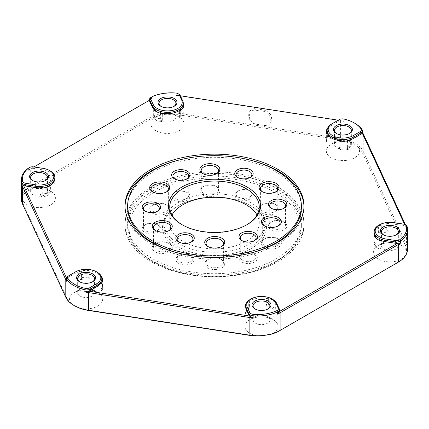 <?xml version="1.0" encoding="UTF-8"?>
<svg xmlns="http://www.w3.org/2000/svg" width="429" height="429" viewBox="0 0 429 429"><rect width="100%" height="100%" fill="white"/><g stroke="black" fill="none" stroke-linecap="round" stroke-linejoin="round"><path stroke-width="0.32" stroke-dasharray="2.15 1.61" d="M266.312 297.946A16.581 9.572 0 0 1 273.23 300.338A16.581 9.572 0 0 1 275.338 301.823L275.338 308.274C275.284 309.507 274.732 309.856 273.675 309.309L273.546 309.234A16.581 9.572 0 0 0 273.23 309.052A16.581 9.572 0 0 0 268.983 307.277L266.774 305.743L266.312 304.392L266.312 297.946A7.899 4.558 180 0 0 266.607 298.123A7.899 4.558 180 0 0 268.629 298.97A15.793 9.116 0 0 0 248.289 302.118L248.289 308.564A15.793 9.116 0 0 0 246.144 311.433L246.144 304.987A15.793 9.116 0 0 0 245.715 307.105M54.944 175.911L54.799 183.36L53.872 183.081A16.581 9.572 0 0 0 50.799 180.63A16.581 9.572 0 0 0 50.477 180.448L48.22 177.15L48.22 170.704A7.899 4.558 180 0 0 49.78 171.981A7.899 4.558 180 0 0 49.936 172.067A15.793 9.116 0 0 0 43.163 169.879L33.821 168.436L33.821 167.144L43.163 168.592A15.793 9.116 180 0 1 50.241 170.951M54.177 174.737A16.581 9.572 0 0 0 50.799 171.916A16.581 9.572 0 0 0 48.22 170.704M250.59 110.355A11.846 9.341 -155.1 0 0 248.702 115.38A11.846 9.341 -155.1 0 0 250.59 120.994A6.58 5.191 -155.1 0 0 255.898 124.233L264.387 125.547A6.58 5.191 -155.1 0 0 269.696 123.949A11.846 9.341 -155.1 0 0 269.696 113.31A6.58 5.191 -155.1 0 0 264.387 110.071L255.898 108.757A6.58 5.191 -155.1 0 0 250.59 110.355L251.163 111.545A5.529 4.36 24.9 0 1 255.625 110.205L264.119 111.519A5.529 4.36 24.9 0 1 268.575 114.237A10.789 8.51 24.9 0 1 268.575 123.933A5.529 4.36 24.9 0 1 264.119 125.273L255.625 123.96A5.529 4.36 24.9 0 1 251.163 121.235A10.789 8.51 24.9 0 1 249.447 116.125A10.789 8.51 24.9 0 1 251.163 111.545M74.533 305.77L70.962 303.244A30.534 17.627 180 0 1 66.806 297.973L23.541 204.751A30.534 17.627 180 0 1 22.576 198.986C22.528 196.375 23.536 194.192 25.611 192.439A16.581 9.572 180 0 1 27.349 191.259A16.581 9.572 180 0 1 50.799 191.259L50.799 191.259A16.581 9.572 180 0 1 50.799 204.799A16.581 9.572 180 0 1 27.349 204.799A16.581 9.572 180 0 1 22.576 198.986M336.615 133.617A8.424 4.864 0 0 0 336.963 133.832L336.223 133.403L336.963 133.832A8.424 4.864 0 0 0 348.879 133.832A8.424 4.864 0 0 0 349.227 133.617M339.334 119.568L338.594 119.997L338.594 121.289L331.756 125.236L331.756 123.943L338.594 119.997A5.266 3.041 180 0 1 344.235 119.316A31.585 18.238 180 0 1 355.035 123.402M383.623 234.899A8.424 4.864 0 0 0 383.971 235.113L383.226 234.684L383.971 235.113A8.424 4.864 0 0 0 395.881 235.113A8.424 4.864 0 0 0 396.235 234.899M378.759 225.225A15.793 9.116 180 0 1 394.015 222.866L403.351 224.313A5.266 3.041 180 0 1 405.716 225.096M255.201 309.041A8.424 4.864 0 0 0 255.55 309.255L254.805 308.826L255.55 309.255A8.424 4.864 0 0 0 267.46 309.255A8.424 4.864 0 0 0 267.814 309.041M250.338 299.372A15.793 9.116 180 0 1 272.672 299.372M79.773 281.901A8.424 4.864 0 0 0 80.121 282.116L79.381 281.687L80.121 282.116A8.424 4.864 0 0 0 92.037 282.116A8.424 4.864 0 0 0 92.385 281.901M75.654 271.804L74.914 272.233A15.793 9.116 180 0 1 97.244 272.233M32.765 180.62A8.424 4.864 0 0 0 33.119 180.834L32.373 180.405L33.119 180.834A8.424 4.864 0 0 0 45.029 180.834A8.424 4.864 0 0 0 45.377 180.62M161.186 106.478A8.424 4.864 0 0 0 161.54 106.692L160.795 106.263L161.54 106.692A8.424 4.864 0 0 0 173.45 106.692A8.424 4.864 0 0 0 173.799 106.478M151.099 97.286A5.266 3.041 180 0 1 151.539 97.061A31.585 18.238 180 0 1 175.949 93.286A5.266 3.041 180 0 1 178.882 94.139M153.662 109.824L153.662 116.275L155.454 119.841A16.581 9.572 0 0 0 155.77 120.023A16.581 9.572 0 0 0 160.017 121.798L162.226 121.337L162.688 120.152L162.688 113.706M374.056 235.741L374.201 243.715L375.128 245.994A16.581 9.572 0 0 0 378.201 248.445A16.581 9.572 0 0 0 378.523 248.627L378.662 248.697C379.906 249.131 380.614 248.697 380.78 247.394L380.78 240.948M275.338 301.823A7.899 4.558 180 0 1 273.123 300.927A7.899 4.558 180 0 1 272.973 300.836L272.973 307.282A15.793 9.116 0 0 0 268.629 305.416A5.266 1.941 106.3 0 0 268.983 307.277M403.083 224.04L403.351 225.6L394.015 224.158A15.793 9.116 0 0 0 386.256 224.094L386.256 230.545A15.793 9.116 0 0 0 381.279 231.783L381.279 225.332A15.793 9.116 0 0 0 374.136 232.963M331.756 125.236A15.793 9.116 0 0 0 327.783 129.086L327.783 135.532A15.793 9.116 0 0 0 327.129 138.127A15.793 9.116 0 0 0 327.155 138.637L327.155 132.695M259.851 335.977A16.581 9.572 180 0 1 249.78 333.22A16.581 9.572 180 0 1 249.78 319.68A16.581 9.572 180 0 1 273.23 319.68L267.46 316.35A8.424 4.864 180 0 1 269.927 319.787A8.424 4.864 180 0 1 264.731 324.281A8.424 4.864 180 0 1 255.55 323.225A8.424 4.864 180 0 1 253.083 319.787A8.424 4.864 180 0 1 255.55 316.35A8.424 4.864 180 0 1 267.46 316.35L273.23 319.68A16.581 9.572 180 0 1 271.187 334.223M395.881 242.203L401.651 245.538A16.581 9.572 180 0 1 406.424 251.351C406.472 253.41 405.464 255.593 403.389 257.899A16.581 9.572 180 0 1 378.201 259.073A16.581 9.572 180 0 1 378.201 245.538A16.581 9.572 180 0 1 401.651 245.538L395.881 242.203A8.424 4.864 180 0 1 398.348 245.645A8.424 4.864 180 0 1 393.152 250.134A8.424 4.864 180 0 1 383.971 249.083A8.424 4.864 180 0 1 381.504 245.645A8.424 4.864 180 0 1 383.971 242.203A8.424 4.864 180 0 1 395.881 242.203M348.879 140.921A8.424 4.864 180 0 1 351.346 144.364A8.424 4.864 180 0 1 346.144 148.852A8.424 4.864 180 0 1 336.963 147.801A8.424 4.864 180 0 1 334.497 144.364A8.424 4.864 180 0 1 336.963 140.921A8.424 4.864 180 0 1 348.879 140.921L354.467 144.149L358.038 147.088A16.581 9.572 180 0 1 352.343 158.902A16.581 9.572 180 0 1 331.193 157.792A16.581 9.572 180 0 1 331.193 144.257A16.581 9.572 180 0 1 349.737 142.299L354.467 144.149M173.45 113.787L179.22 117.117A16.581 9.572 180 0 1 179.22 130.657A16.581 9.572 180 0 1 155.77 130.657A16.581 9.572 180 0 1 155.77 117.117A16.581 9.572 180 0 1 157.813 116.114C161.293 114.645 165.074 114.06 169.149 114.361A16.581 9.572 180 0 1 179.22 117.117L173.45 113.787A8.424 4.864 180 0 1 175.917 117.224A8.424 4.864 180 0 1 170.721 121.718A8.424 4.864 180 0 1 161.54 120.662A8.424 4.864 180 0 1 159.073 117.224A8.424 4.864 180 0 1 161.54 113.787A8.424 4.864 180 0 1 173.45 113.787M45.029 187.929L50.799 191.259L45.029 187.929A8.424 4.864 180 0 1 47.496 191.366A8.424 4.864 180 0 1 42.299 195.86A8.424 4.864 180 0 1 33.119 194.804A8.424 4.864 180 0 1 30.652 191.366A8.424 4.864 180 0 1 33.119 187.929A8.424 4.864 180 0 1 45.029 187.929M70.962 303.244A16.581 9.572 180 0 1 74.351 292.54A16.581 9.572 180 0 1 97.807 292.54L92.037 289.21A8.424 4.864 180 0 1 94.503 292.648A8.424 4.864 180 0 1 89.302 297.141A8.424 4.864 180 0 1 80.121 296.085A8.424 4.864 180 0 1 77.654 292.648A8.424 4.864 180 0 1 80.121 289.21A8.424 4.864 180 0 1 92.037 289.21L97.807 292.54A16.581 9.572 180 0 1 99.721 304.751A16.581 9.572 180 0 1 79.263 308.038M303.979 206.639A89.489 51.668 180 0 1 303.989 207.454A89.489 51.668 180 0 1 248.745 255.185A89.489 51.668 180 0 1 151.222 243.988A89.489 51.668 180 0 1 125.011 207.454A89.489 51.668 180 0 1 125.021 206.639M182.915 159.111A89.489 51.668 180 0 1 246.085 159.111M277.777 187.006A89.489 51.668 0 0 0 180.255 175.804A89.489 51.668 0 0 0 125.011 223.541A89.489 51.668 0 0 0 151.222 260.076A89.489 51.668 0 0 0 248.745 271.273A89.489 51.668 0 0 0 303.989 223.541A89.489 51.668 0 0 0 277.777 187.006M277.777 188.631A89.489 51.668 0 0 0 180.255 177.434A89.489 51.668 0 0 0 125.011 225.166A89.489 51.668 0 0 0 151.222 261.701A89.489 51.668 0 0 0 248.745 272.903A89.489 51.668 0 0 0 303.989 225.166A89.489 51.668 0 0 0 277.777 188.631M264.8 226.045A8.687 5.014 0 0 0 265.235 226.314A8.687 5.014 0 0 0 277.52 226.314A8.687 5.014 0 0 0 277.949 226.045M262.371 240.674A10.001 5.775 0 0 0 267.026 248.386A10.001 5.775 0 0 0 280.384 245.699A10.001 5.775 0 0 0 278.448 239.103A10.001 5.775 0 0 0 264.307 239.103A10.001 5.775 0 0 0 262.371 240.674M279.199 244.294A8.687 5.014 180 0 1 269.439 247.002A8.687 5.014 180 0 1 262.693 242.112A8.687 5.014 180 0 1 263.556 239.929A8.687 5.014 180 0 1 265.235 238.567A8.687 5.014 180 0 1 277.52 238.567A8.687 5.014 180 0 1 280.062 242.112A8.687 5.014 180 0 1 279.199 244.294M242.154 240.712A7.899 4.558 0 0 0 242.583 240.985A7.899 4.558 0 0 0 253.754 240.985A7.899 4.558 0 0 0 254.183 240.712M239.875 255.861A9.213 5.32 0 0 0 244.16 262.966A9.213 5.32 0 0 0 256.462 260.489A9.213 5.32 0 0 0 254.681 254.413A9.213 5.32 0 0 0 241.656 254.413A9.213 5.32 0 0 0 239.875 255.861M255.276 259.084A7.899 4.558 180 0 1 246.407 261.545A7.899 4.558 180 0 1 240.272 257.1A7.899 4.558 180 0 1 241.06 255.116A7.899 4.558 180 0 1 242.583 253.877A7.899 4.558 180 0 1 253.754 253.877A7.899 4.558 180 0 1 256.065 257.1A7.899 4.558 180 0 1 255.276 259.084M271.611 208.451A7.899 4.558 0 0 0 272.04 208.719A7.899 4.558 0 0 0 283.21 208.719A7.899 4.558 0 0 0 283.639 208.451M269.332 223.6A9.213 5.32 0 0 0 273.616 230.7A9.213 5.32 0 0 0 285.918 228.228A9.213 5.32 0 0 0 284.137 222.152A9.213 5.32 0 0 0 271.112 222.152A9.213 5.32 0 0 0 269.332 223.6M284.733 226.823A7.899 4.558 180 0 1 275.863 229.279A7.899 4.558 180 0 1 269.728 224.839A7.899 4.558 180 0 1 270.511 222.855A7.899 4.558 180 0 1 272.04 221.616A7.899 4.558 180 0 1 283.21 221.616A7.899 4.558 180 0 1 285.521 224.839A7.899 4.558 180 0 1 284.733 226.823M262.516 191.827A8.687 5.014 0 0 0 262.95 192.095A8.687 5.014 0 0 0 275.236 192.095A8.687 5.014 0 0 0 275.665 191.827M260.087 206.456A10.001 5.775 0 0 0 264.741 214.168A10.001 5.775 0 0 0 278.099 211.481A10.001 5.775 0 0 0 276.163 204.885A10.001 5.775 0 0 0 262.022 204.885A10.001 5.775 0 0 0 260.087 206.456M276.914 210.076A8.687 5.014 180 0 1 267.154 212.779A8.687 5.014 180 0 1 260.408 207.893A8.687 5.014 180 0 1 261.272 205.711A8.687 5.014 180 0 1 262.95 204.349A8.687 5.014 180 0 1 275.236 204.349A8.687 5.014 180 0 1 277.777 207.893A8.687 5.014 180 0 1 276.914 210.076M237.939 177.59A7.899 4.558 0 0 0 238.368 177.858A7.899 4.558 0 0 0 249.539 177.858A7.899 4.558 0 0 0 249.968 177.59M235.66 192.739A9.213 5.32 0 0 0 239.945 199.844A9.213 5.32 0 0 0 252.247 197.367A9.213 5.32 0 0 0 250.466 191.291A9.213 5.32 0 0 0 237.441 191.291A9.213 5.32 0 0 0 235.66 192.739M251.062 195.962A7.899 4.558 180 0 1 242.192 198.423A7.899 4.558 180 0 1 236.057 193.978A7.899 4.558 180 0 1 236.846 191.994A7.899 4.558 180 0 1 238.368 190.755A7.899 4.558 180 0 1 249.539 190.755A7.899 4.558 180 0 1 251.85 193.978A7.899 4.558 180 0 1 251.062 195.962M203.292 173.804A8.687 5.014 0 0 0 203.721 174.072A8.687 5.014 0 0 0 216.007 174.072A8.687 5.014 0 0 0 216.441 173.804M200.858 188.433A10.001 5.775 0 0 0 205.512 196.144A10.001 5.775 0 0 0 218.87 193.458A10.001 5.775 0 0 0 216.94 186.862A10.001 5.775 0 0 0 202.794 186.862A10.001 5.775 0 0 0 200.858 188.433M217.685 192.053A8.687 5.014 180 0 1 207.926 194.755A8.687 5.014 180 0 1 201.18 189.87A8.687 5.014 180 0 1 202.043 187.688A8.687 5.014 180 0 1 203.721 186.325A8.687 5.014 180 0 1 216.007 186.325A8.687 5.014 180 0 1 218.549 189.87A8.687 5.014 180 0 1 217.685 192.053M174.817 178.995A7.899 4.558 0 0 0 175.246 179.263A7.899 4.558 0 0 0 186.417 179.263A7.899 4.558 0 0 0 186.846 178.995M172.538 194.144A9.213 5.32 0 0 0 176.823 201.244A9.213 5.32 0 0 0 189.125 198.772A9.213 5.32 0 0 0 187.344 192.696A9.213 5.32 0 0 0 174.319 192.696A9.213 5.32 0 0 0 172.538 194.144M187.94 197.367A7.899 4.558 180 0 1 179.07 199.828A7.899 4.558 180 0 1 172.935 195.383A7.899 4.558 180 0 1 173.724 193.399A7.899 4.558 180 0 1 175.246 192.16A7.899 4.558 180 0 1 186.417 192.16A7.899 4.558 180 0 1 188.728 195.383A7.899 4.558 180 0 1 187.94 197.367M153.105 192.058A8.687 5.014 0 0 0 153.539 192.326A8.687 5.014 0 0 0 165.819 192.326A8.687 5.014 0 0 0 166.254 192.058M150.676 206.681A10.001 5.775 0 0 0 155.325 214.393A10.001 5.775 0 0 0 168.683 211.706A10.001 5.775 0 0 0 166.752 205.11A10.001 5.775 0 0 0 152.606 205.11A10.001 5.775 0 0 0 150.676 206.681M167.498 210.301A8.687 5.014 180 0 1 157.738 213.009A8.687 5.014 180 0 1 150.992 208.119A8.687 5.014 180 0 1 151.861 205.941A8.687 5.014 180 0 1 153.539 204.574A8.687 5.014 180 0 1 165.819 204.574A8.687 5.014 180 0 1 168.366 208.119A8.687 5.014 180 0 1 167.498 210.301M145.361 211.261A7.899 4.558 0 0 0 145.79 211.529A7.899 4.558 0 0 0 156.96 211.529A7.899 4.558 0 0 0 157.389 211.261M143.082 226.405A9.213 5.32 0 0 0 147.367 233.51A9.213 5.32 0 0 0 159.668 231.038A9.213 5.32 0 0 0 157.888 224.962A9.213 5.32 0 0 0 144.863 224.962A9.213 5.32 0 0 0 143.082 226.405M158.489 229.633A7.899 4.558 180 0 1 149.614 232.089A7.899 4.558 180 0 1 143.479 227.649A7.899 4.558 180 0 1 144.267 225.665A7.899 4.558 180 0 1 145.79 224.426A7.899 4.558 180 0 1 156.96 224.426A7.899 4.558 180 0 1 159.272 227.649A7.899 4.558 180 0 1 158.489 229.633M155.684 230.679A8.687 5.014 0 0 0 156.113 230.952A8.687 5.014 0 0 0 168.399 230.952A8.687 5.014 0 0 0 168.833 230.679M153.25 245.308A10.001 5.775 0 0 0 157.904 253.019A10.001 5.775 0 0 0 171.262 250.332A10.001 5.775 0 0 0 169.332 243.736A10.001 5.775 0 0 0 155.185 243.736A10.001 5.775 0 0 0 153.25 245.308M170.077 248.927A8.687 5.014 180 0 1 160.317 251.635A8.687 5.014 180 0 1 153.571 246.745A8.687 5.014 180 0 1 154.435 244.562A8.687 5.014 180 0 1 156.113 243.2A8.687 5.014 180 0 1 168.399 243.2A8.687 5.014 180 0 1 170.946 246.745A8.687 5.014 180 0 1 170.077 248.927M179.032 242.117A7.899 4.558 0 0 0 179.461 242.385A7.899 4.558 0 0 0 190.632 242.385A7.899 4.558 0 0 0 191.061 242.117M176.753 257.266A9.213 5.32 0 0 0 181.038 264.371A9.213 5.32 0 0 0 193.34 261.894A9.213 5.32 0 0 0 191.559 255.818A9.213 5.32 0 0 0 178.534 255.818A9.213 5.32 0 0 0 176.753 257.266M192.154 260.489A7.899 4.558 180 0 1 183.285 262.95A7.899 4.558 180 0 1 177.15 258.505A7.899 4.558 180 0 1 177.938 256.521A7.899 4.558 180 0 1 179.461 255.282A7.899 4.558 180 0 1 190.632 255.282A7.899 4.558 180 0 1 192.943 258.505A7.899 4.558 180 0 1 192.154 260.489M208.156 246.648A8.687 5.014 0 0 0 208.585 246.916A8.687 5.014 0 0 0 220.871 246.916A8.687 5.014 0 0 0 221.305 246.648M205.722 261.277A10.001 5.775 0 0 0 210.376 268.988A10.001 5.775 0 0 0 223.734 266.302A10.001 5.775 0 0 0 221.804 259.706A10.001 5.775 0 0 0 207.657 259.706A10.001 5.775 0 0 0 205.722 261.277M222.549 264.897A8.687 5.014 180 0 1 212.789 267.599A8.687 5.014 180 0 1 206.043 262.714A8.687 5.014 180 0 1 206.907 260.532A8.687 5.014 180 0 1 208.585 259.17A8.687 5.014 180 0 1 220.871 259.17A8.687 5.014 180 0 1 223.412 262.714A8.687 5.014 180 0 1 222.549 264.897M137.478 205.829A85.543 49.389 180 0 1 251.721 182.851A85.543 49.389 180 0 1 291.522 248.804A85.543 49.389 180 0 1 274.989 262.237A85.543 49.389 180 0 1 154.011 262.237A85.543 49.389 180 0 1 137.478 205.829M292.707 248.064A86.862 50.15 0 0 0 301.362 226.244A86.862 50.15 0 0 0 233.885 177.359A86.862 50.15 0 0 0 136.293 204.424A86.862 50.15 0 0 0 127.638 226.244A86.862 50.15 0 0 0 153.078 261.701A86.862 50.15 0 0 0 275.922 261.701A86.862 50.15 0 0 0 292.707 248.064M203.223 198.021A51.984 30.014 0 0 0 177.74 206.097A51.984 30.014 0 0 0 167.696 214.259A51.984 30.014 0 0 0 191.881 254.338A51.984 30.014 0 0 0 261.304 240.374A51.984 30.014 0 0 0 251.26 206.097A51.984 30.014 0 0 0 225.777 198.021M260.119 238.969A50.67 29.252 180 0 1 203.19 254.756A50.67 29.252 180 0 1 163.83 226.244A50.67 29.252 180 0 1 168.881 213.513A50.67 29.252 180 0 1 178.673 205.555A50.67 29.252 180 0 1 250.327 205.555A50.67 29.252 180 0 1 265.17 226.244A50.67 29.252 180 0 1 260.119 238.969M182.4 224.898A44.745 25.831 0 0 0 182.861 225.166A44.745 25.831 0 0 0 246.139 225.166A44.745 25.831 0 0 0 246.6 224.898M260.119 235.746A50.67 29.252 180 0 1 203.19 251.533A50.67 29.252 180 0 1 163.83 223.021A50.67 29.252 180 0 1 168.881 210.29A50.67 29.252 180 0 1 225.81 194.503A50.67 29.252 180 0 1 265.17 223.021A50.67 29.252 180 0 1 260.119 235.746M292.707 245.361A86.862 50.15 0 0 0 301.362 223.541A86.862 50.15 0 0 0 233.885 174.657A86.862 50.15 0 0 0 136.293 201.721A86.862 50.15 0 0 0 127.638 223.541A86.862 50.15 0 0 0 195.115 272.42A86.862 50.15 0 0 0 292.707 245.361M127.638 207.454A86.862 50.15 180 0 1 136.293 185.634A86.862 50.15 180 0 1 233.885 158.569A86.862 50.15 180 0 1 301.362 207.454M171.986 214.961A44.745 25.831 0 0 0 169.755 223.021A44.745 25.831 0 0 0 204.515 248.198A44.745 25.831 0 0 0 254.788 234.261A44.745 25.831 0 0 0 259.245 223.021A44.745 25.831 0 0 0 257.014 214.961M246.085 254.166A86.862 50.15 180 0 1 182.915 254.166M25.611 192.439A30.534 17.627 180 0 1 31.446 187.725L149.646 119.482A30.534 17.627 180 0 1 157.813 116.114M169.149 114.361A30.534 17.627 180 0 1 179.14 114.918L340.605 139.897A30.534 17.627 180 0 1 349.737 142.299M358.038 147.088A30.534 17.627 180 0 1 362.194 152.365L405.459 245.581A30.534 17.627 180 0 1 406.424 251.351M403.389 257.899A30.534 17.627 180 0 1 397.576 262.596M397.554 262.612L279.354 330.856M246.144 304.987A7.899 4.558 180 0 1 245.715 305.738M248.289 302.118A7.899 4.558 180 0 0 249.41 300.557A16.581 9.572 0 0 0 246.402 303.158M279.263 308.848L279.263 310.14L276.759 304.746A15.793 9.116 0 0 0 272.973 300.836M279.263 310.14A5.266 3.041 180 0 1 279.44 310.928M381.279 225.332A7.899 4.558 180 0 1 378.587 225.981A16.581 9.572 0 0 1 388.921 223.407A7.899 4.558 180 0 1 386.256 224.094M403.351 225.6A5.266 3.041 180 0 1 405.464 226.255A30.534 17.627 0 0 0 405.459 226.244L404.649 224.501M328.083 127.408L328.083 133.853A7.899 4.558 180 0 1 328.11 134.234L328.11 127.783A7.899 4.558 180 0 0 328.083 127.408A16.581 9.572 0 0 0 327.815 127.735M328.11 127.783A7.899 4.558 180 0 1 327.783 129.086M338.594 121.289A5.266 3.041 180 0 1 340.621 120.56A30.534 17.627 0 0 0 340.605 120.554L338.256 120.195M180.368 95.769L179.14 95.576A30.534 17.627 0 0 0 179.118 95.576A5.266 3.041 180 0 1 180.244 96.793L180.244 95.501M183.285 104.542A15.793 9.116 0 0 0 182.749 102.182L180.244 96.793M149.56 100.724A5.266 3.041 180 0 1 149.657 100.134A30.534 17.627 0 0 0 149.646 100.139L149.56 100.193M33.95 166.935L31.446 168.382A30.534 17.627 0 0 0 31.435 168.388A5.266 3.041 180 0 1 33.821 168.436M54.596 175.724A7.899 4.558 180 0 1 53.169 174.576L53.169 181.022A15.793 9.116 0 0 0 49.936 178.512A5.266 2.955 118.7 0 0 50.477 180.448M54.864 178.689A15.793 9.116 0 0 0 53.169 174.576M66.549 278.078L66.806 278.63A30.534 17.627 0 0 0 66.811 278.641A5.266 3.041 180 0 1 68.077 277.466L68.077 276.179L74.914 272.233L74.914 273.52L68.077 277.466M81.58 271.23A7.899 4.558 180 0 1 78.673 271.401A16.581 9.572 0 0 1 89.854 270.645A7.899 4.558 180 0 1 86.958 270.865L86.958 277.311A15.793 9.116 0 0 0 81.58 277.676L81.58 271.23A15.793 9.116 0 0 0 74.914 273.52M101.217 283.875L101.217 289.012A15.793 9.116 0 0 0 101.871 286.416A15.793 9.116 0 0 0 101.845 285.907L101.845 279.461A15.793 9.116 0 0 0 86.958 270.865M101.845 279.461A7.899 4.558 180 0 1 101.834 279.209A7.899 4.558 180 0 1 101.871 278.77M31.435 168.388L28.341 170.334A31.585 18.238 180 0 1 30.7 168.811L148.901 100.568A31.585 18.238 180 0 1 151.539 99.206L149.657 100.134M407.55 249.287A31.585 18.238 0 0 0 406.472 244.568L363.207 151.346A31.585 18.238 0 0 0 340.873 138.449L179.408 113.471A31.585 18.238 0 0 0 148.901 118.195L30.7 186.433A31.585 18.238 0 0 0 21.45 199.329M179.118 95.576L175.949 95.431A31.585 18.238 180 0 1 179.408 95.849L340.873 120.828A31.585 18.238 180 0 1 344.235 121.466L340.621 120.56M405.662 225.198L406.472 226.946A31.585 18.238 180 0 1 407.196 228.941L405.464 226.255L406.472 226.946L406.472 244.568L405.459 245.581M362.189 133.011L362.103 131.783A31.585 18.238 180 0 1 362.467 132.347M31.446 168.382L30.7 168.811L31.446 168.382L30.7 168.811L30.7 186.433L31.446 187.725M179.59 111.09L179.59 117.541C179.762 118.876 180.357 119.198 181.37 118.495A16.581 9.572 0 0 0 183.623 115.481L184.046 105.126M40.079 188.245L40.079 194.691C40.278 196.112 41.227 196.788 42.927 196.713A16.581 9.572 0 0 0 48.15 195.409L50.413 192.117L50.413 185.671M89.854 270.645L89.854 277.091C89.672 278.437 88.723 279.113 87.001 279.123A16.581 9.572 0 0 0 81.354 279.504C79.719 279.724 78.829 279.172 78.673 277.847L78.673 271.401M100.917 284.245L100.89 290.315A7.899 4.558 180 0 1 101.217 289.012A5.266 4.118 -152.8 0 0 101.973 291.409A16.581 9.572 0 0 0 102.66 288.679A16.581 9.572 0 0 0 102.633 288.149L102.225 282.148M249.41 300.557L249.41 307.008L247.63 310.58A16.581 9.572 0 0 0 246.6 311.626A16.581 9.572 0 0 0 245.377 313.594C245.056 314.468 244.916 314.259 244.954 312.972L244.954 306.526M388.921 223.407L388.921 229.853C388.722 231.231 387.773 232.068 386.073 232.362A16.581 9.572 0 0 0 380.85 233.666C379.445 234.143 378.689 233.73 378.587 232.427L378.587 225.981M339.146 141.007L339.146 147.453C339.328 148.906 340.277 149.742 341.999 149.952A16.581 9.572 0 0 0 347.646 149.571C349.281 149.131 350.171 148.177 350.327 146.697L350.327 140.251M328.083 133.853L327.027 137.666A16.581 9.572 0 0 0 326.34 140.396A16.581 9.572 0 0 0 326.367 140.927C326.544 141.811 326.678 141.608 326.775 140.31L326.775 133.859M245.377 313.594L245.887 312.741A5.266 4.183 22.5 0 1 245.377 313.594M100.89 283.864L100.89 290.315A7.899 4.558 180 0 0 100.917 290.69C101.051 292.004 101.405 292.24 101.973 291.409M327.166 132.443L327.166 138.889A7.899 4.558 180 0 0 327.155 138.637A5.266 4.29 174.5 0 1 326.367 140.927L326.646 141.366L327.166 138.889A7.899 4.558 180 0 1 326.775 140.31M66.533 278.904L66.806 278.63L66.533 280.228M28.738 167.932A5.266 3.041 180 0 1 33.821 167.144L33.548 166.876M149.646 100.139L148.901 100.568L148.901 118.195L149.646 119.482M65.793 297.27L66.806 297.973M343.854 119.026L344.235 119.316L344.235 121.466M43.163 169.879L42.889 168.318M175.949 95.431L175.788 93.023M156.027 111.46L156.027 117.262A15.793 9.116 0 0 0 156.328 117.439A15.793 9.116 0 0 0 160.371 119.128A5.266 1.941 -73.7 0 1 160.017 121.798M160.371 113.192L160.371 119.128A7.899 4.558 180 0 1 162.393 119.975A7.899 4.558 180 0 1 162.688 120.152M153.662 116.275A7.899 4.558 180 0 1 155.877 117.171A7.899 4.558 180 0 1 156.027 117.262A5.266 3.121 -58.6 0 1 155.454 119.841M49.936 172.067L49.936 178.512A7.899 4.558 180 0 1 49.78 178.426A7.899 4.558 180 0 1 48.22 177.15M54.944 182.363A7.899 4.558 180 0 1 54.633 182.191A7.899 4.558 180 0 1 53.169 181.022A5.266 3.834 -41.2 0 0 53.872 183.081M268.629 298.97L268.629 305.416A7.899 4.558 180 0 1 266.607 304.574A7.899 4.558 180 0 1 266.312 304.392M275.338 308.274A7.899 4.558 180 0 1 273.123 307.373A7.899 4.558 180 0 1 272.973 307.282A5.266 3.121 -58.6 0 0 273.546 309.234M375.831 238.009L375.831 243.522A15.793 9.116 0 0 0 378.759 245.86A15.793 9.116 0 0 0 379.064 246.031A5.266 2.955 -61.3 0 1 378.523 248.627M379.064 240.197L379.064 246.031A7.899 4.558 180 0 1 379.22 246.117A7.899 4.558 180 0 1 380.78 247.394M374.056 242.187A7.899 4.558 180 0 1 374.367 242.358A7.899 4.558 180 0 1 375.831 243.522A5.266 3.834 138.8 0 1 375.128 245.994M394.015 224.158L393.742 222.597M179.14 114.918L179.14 95.576M340.605 120.554L340.605 139.897M362.194 152.365L363.207 151.346L363.207 133.725M362.103 129.633L362.103 131.783M151.539 99.206L151.539 97.061L152.198 96.675M28.341 168.184L28.341 170.334M407.196 228.941L407.196 226.796M276.759 304.746L276.759 303.459M42.744 188.025L42.744 194.005A15.793 9.116 0 0 0 47.721 192.766L47.721 186.856M180.711 110.328L180.711 115.98A15.793 9.116 0 0 0 182.856 113.111L182.856 108.151M182.749 102.182L182.749 100.895M342.042 141.243L342.042 147.233A15.793 9.116 0 0 0 347.42 146.868L347.42 140.894M183.623 115.481A5.266 4.183 -157.5 0 1 182.856 113.111A7.899 4.558 180 0 1 184.046 111.572M179.59 117.541A7.899 4.558 180 0 1 180.711 115.98A5.266 3.598 48.6 0 0 181.37 118.495M40.079 194.691A7.899 4.558 180 0 1 42.744 194.005A5.266 0.997 -97.9 0 0 42.927 196.713M48.15 195.409A5.266 2.354 -110.7 0 1 47.721 192.766A7.899 4.558 180 0 1 50.413 192.117M81.354 279.504A5.266 1.223 80.3 0 0 81.58 277.676A7.899 4.558 180 0 1 78.673 277.847M89.854 277.091A7.899 4.558 180 0 1 86.958 277.311L87.001 279.123M101.871 282.888L101.861 286.245A5.266 4.29 174.5 0 1 101.845 285.907A7.899 4.558 180 0 1 101.834 285.655A7.899 4.558 180 0 1 102.225 284.239M246.6 311.626L245.887 312.741A5.266 4.183 22.5 0 0 246.144 311.433A7.899 4.558 180 0 1 244.954 312.972M249.41 307.008A7.899 4.558 180 0 1 248.289 308.564A5.266 3.598 -131.4 0 1 247.63 310.58M388.921 229.853A7.899 4.558 180 0 1 386.256 230.545A5.266 0.997 -97.9 0 1 386.073 232.362M380.85 233.666A5.266 2.354 69.3 0 0 381.279 231.783A7.899 4.558 180 0 1 378.587 232.427M347.646 149.571A5.266 1.223 -99.7 0 1 347.42 146.868A7.899 4.558 180 0 1 350.327 146.697M339.146 147.453A7.899 4.558 180 0 1 342.042 147.233L341.999 149.952M328.11 134.234A7.899 4.558 180 0 1 327.783 135.532A5.266 4.118 -152.8 0 1 327.418 137.076L328.11 134.234M101.834 279.209L101.861 286.245A5.266 4.29 174.5 0 0 102.633 288.149M327.027 137.666A5.266 4.118 -152.8 0 0 327.418 137.076L327.129 138.127L327.129 132.883M22.528 204.048L23.541 204.751M250.59 120.994L251.163 121.235M255.898 124.233L255.625 123.96M255.625 110.205L255.898 108.757M264.387 125.547L264.119 125.273M264.119 111.519L264.387 110.071M269.696 123.949L268.575 123.933M268.575 114.237L269.696 113.31M255.55 316.35L249.78 319.68M253.083 305.818L253.083 319.787M383.971 242.203L378.201 245.538M381.504 231.676L381.504 245.645M336.963 140.921L331.193 144.257M334.497 130.395L334.497 144.364M161.54 113.787L155.77 117.117M159.073 103.255L159.073 117.224M33.119 187.929L27.349 191.259M30.652 177.397L30.652 191.366M80.121 289.21L74.351 292.54M77.654 278.678L77.654 292.648M125.011 207.454L125.011 205.823M125.011 225.166L125.011 223.541M277.52 226.314L278.448 225.777M265.235 226.314L264.307 225.777M253.754 240.985L254.681 240.444M242.583 240.985L241.656 240.444M283.21 208.719L284.137 208.183M272.04 208.719L271.112 208.183M275.236 192.095L276.163 191.559M262.95 192.095L262.022 191.559M249.539 177.858L250.466 177.322M238.368 177.858L237.441 177.322M216.007 174.072L216.94 173.536M203.721 174.072L202.794 173.536M186.417 179.263L187.344 178.727M175.246 179.263L174.319 178.727M165.819 192.326L166.752 191.79M153.539 192.326L152.606 191.79M156.96 211.529L157.888 210.993M145.79 211.529L144.863 210.993M168.399 230.952L169.332 230.411M156.113 230.952L155.185 230.411M190.632 242.385L191.559 241.849M179.461 242.385L178.534 241.849M220.871 246.916L221.804 246.38M208.585 246.916L207.657 246.38M246.139 225.166L247.072 224.63M182.861 225.166L181.928 224.63M163.83 223.021L163.83 226.244M236.057 174.635L236.057 193.978M172.935 176.04L172.935 195.383M143.479 208.306L143.479 227.649M177.15 239.162L177.15 258.505M240.272 237.757L240.272 257.1M153.571 227.402L153.571 246.745M206.043 243.372L206.043 262.714M201.18 170.528L201.18 189.87M150.992 188.781L150.992 208.119M262.693 222.769L262.693 242.112M260.408 188.551L260.408 207.893M269.728 205.496L269.728 224.839M301.362 226.244L301.362 223.541M169.755 223.021L169.755 206.901M259.245 223.021L259.245 206.901M127.638 226.244L127.638 223.541M285.521 205.496L285.521 224.839M277.777 188.551L277.777 207.893M280.062 222.769L280.062 242.112M168.366 188.781L168.366 208.119M218.549 170.528L218.549 189.87M223.412 243.372L223.412 262.714M170.946 227.402L170.946 246.745M256.065 237.757L256.065 257.1M192.943 239.162L192.943 258.505M159.272 208.306L159.272 227.649M188.728 176.04L188.728 195.383M251.85 174.635L251.85 193.978M265.17 223.021L265.17 226.244M178.673 205.555L177.74 206.097M250.327 205.555L251.26 206.097M274.989 262.237L275.922 261.701M154.011 262.237L153.078 261.701M208.585 259.17L207.657 259.706M220.871 259.17L221.804 259.706M179.461 255.282L178.534 255.818M190.632 255.282L191.559 255.818M156.113 243.2L155.185 243.736M168.399 243.2L169.332 243.736M145.79 224.426L144.863 224.962M156.96 224.426L157.888 224.962M153.539 204.574L152.606 205.11M165.819 204.574L166.752 205.11M175.246 192.16L174.319 192.696M186.417 192.16L187.344 192.696M203.721 186.325L202.794 186.862M216.007 186.325L216.94 186.862M238.368 190.755L237.441 191.291M249.539 190.755L250.466 191.291M262.95 204.349L262.022 204.885M275.236 204.349L276.163 204.885M272.04 221.616L271.112 222.152M283.21 221.616L284.137 222.152M242.583 253.877L241.656 254.413M253.754 253.877L254.681 254.413M265.235 238.567L264.307 239.103M277.52 238.567L278.448 239.103M303.989 225.166L303.989 223.541M303.989 207.454L303.989 205.823M94.503 278.678L94.503 292.648M47.496 177.397L47.496 191.366M175.917 103.255L175.917 117.224M351.346 130.395L351.346 144.364M398.348 231.676L398.348 245.645M269.927 305.818L269.927 319.787M173.45 106.692L174.195 106.263M45.029 180.834L45.774 180.405M92.037 282.116L92.777 281.687M267.46 309.255L268.205 308.826M395.881 235.113L396.627 234.684M348.879 133.832L349.619 133.403M326.34 131.682L326.34 140.396M102.66 279.971L102.66 288.679"/><path stroke-width="0.64" d="M54.596 175.724A7.899 4.558 180 0 0 54.633 175.74A7.899 4.558 180 0 0 54.944 175.911A16.581 9.572 0 0 0 54.177 174.737M272.672 299.372L271.927 298.943A14.742 8.51 0 0 0 271.927 298.938A14.742 8.51 0 0 0 251.083 298.943A14.742 8.51 0 0 0 247.27 307.159L249.769 312.553A4.21 2.429 0 0 0 253.212 314.328A30.534 17.627 0 0 0 276.802 310.676A4.21 2.429 0 0 0 278.244 308.145L275.745 302.756A14.742 8.51 0 0 0 271.927 298.943L272.672 299.372A15.793 9.116 180 0 1 276.759 303.459L279.263 308.848A5.266 3.041 180 0 1 279.44 309.636L279.44 310.928A5.266 3.041 180 0 1 279.343 311.518A30.534 17.627 0 0 0 279.354 311.513L397.554 243.27A30.534 17.627 0 0 0 397.565 243.259L400.659 243.034A31.585 18.238 180 0 1 398.3 244.557L280.099 312.8L280.099 330.421L279.354 330.856A30.534 17.627 180 0 1 271.187 334.223L259.851 335.977A30.534 17.627 180 0 1 249.86 335.414L88.395 310.435A30.534 17.627 180 0 1 79.263 308.038L73.965 305.443A31.585 18.238 0 0 0 88.127 310.167L249.592 335.146A31.585 18.238 0 0 0 280.099 330.421L398.3 262.183A31.585 18.238 0 0 0 398.3 262.178A31.585 18.238 0 0 0 407.55 249.287L407.55 229.515A31.585 18.238 180 0 1 400.659 240.883A5.266 3.041 180 0 1 395.179 241.924L385.837 240.481A15.793 9.116 180 0 1 378.759 238.122A15.793 9.116 180 0 1 374.136 231.676A15.793 9.116 180 0 1 378.759 225.225L379.504 224.796A14.742 8.51 0 0 0 386.111 239.033L395.452 240.481A4.21 2.429 0 0 0 399.833 239.645A30.534 17.627 0 0 0 406.156 226.024A4.21 2.429 0 0 0 404.971 224.667A4.21 2.429 0 0 0 403.083 224.04L393.742 222.597A14.742 8.51 0 0 0 379.504 224.796M50.241 170.951L49.496 170.522A14.742 8.51 0 0 0 42.889 168.318L33.548 166.876A4.21 2.429 0 0 0 29.483 167.503A4.21 2.429 0 0 0 29.167 167.707A30.534 17.627 0 0 0 22.844 181.328A4.21 2.429 0 0 0 25.917 183.312L35.258 184.76A14.742 8.51 0 0 0 51.839 180.791A14.742 8.51 0 0 0 49.496 170.522L50.241 170.951A15.793 9.116 180 0 1 54.864 177.397A15.793 9.116 180 0 1 34.985 186.207L25.649 184.76A5.266 3.041 180 0 1 23.284 183.971A5.266 3.041 180 0 1 21.804 182.277A31.585 18.238 180 0 1 21.45 179.558L21.45 199.329A31.585 18.238 0 0 0 22.528 204.048L65.793 297.27A31.585 18.238 0 0 0 73.965 305.443M336.223 133.403L336.223 133.403A9.476 5.47 180 0 1 336.223 125.665A9.476 5.47 180 0 1 349.619 125.665A9.476 5.47 180 0 1 349.619 133.403A9.476 5.47 180 0 1 336.223 133.403M349.227 133.617A8.424 4.864 0 0 0 351.346 130.395A8.424 4.864 0 0 0 348.879 126.952A8.424 4.864 0 0 0 339.698 125.901A8.424 4.864 0 0 0 334.497 130.395A8.424 4.864 0 0 0 336.615 133.617M355.035 123.402L354.29 122.967A30.534 17.627 0 0 0 343.854 119.026A4.21 2.429 0 0 0 339.334 119.568L332.496 123.514A14.742 8.51 0 0 0 332.496 135.553A14.742 8.51 0 0 0 353.346 135.553L360.183 131.601A4.21 2.429 0 0 0 361.121 128.995A30.534 17.627 0 0 0 354.29 122.967L355.035 123.402A31.585 18.238 180 0 1 362.103 129.633A5.266 3.041 180 0 1 362.467 130.743A5.266 3.041 180 0 1 360.923 132.893L354.086 136.84A15.793 9.116 180 0 1 331.756 136.84A15.793 9.116 180 0 1 327.129 130.395A15.793 9.116 180 0 1 331.756 123.943L332.496 123.514M383.226 234.684L383.226 234.684A9.476 5.47 180 0 1 383.226 226.946A9.476 5.47 180 0 1 396.627 226.946A9.476 5.47 180 0 1 396.627 234.684A9.476 5.47 180 0 1 383.226 234.684M396.235 234.899A8.424 4.864 0 0 0 398.348 231.676A8.424 4.864 0 0 0 395.881 228.233A8.424 4.864 0 0 0 386.701 227.182A8.424 4.864 0 0 0 381.504 231.676A8.424 4.864 0 0 0 383.623 234.899M405.716 225.096L404.971 224.667L405.716 225.096A5.266 3.041 180 0 1 407.196 226.796A31.585 18.238 180 0 1 407.55 229.515M254.805 308.826L254.805 308.826A9.476 5.47 180 0 1 254.805 301.088A9.476 5.47 180 0 1 268.205 301.088A9.476 5.47 180 0 1 268.205 308.826A9.476 5.47 180 0 1 254.805 308.826M267.814 309.041A8.424 4.864 0 0 0 269.927 305.818A8.424 4.864 0 0 0 267.46 302.381A8.424 4.864 0 0 0 258.279 301.324A8.424 4.864 0 0 0 253.083 305.818A8.424 4.864 0 0 0 255.201 309.041M279.44 309.636A5.266 3.041 180 0 1 277.461 312.012A31.585 18.238 180 0 1 253.051 315.787A5.266 3.041 180 0 1 250.118 314.934A5.266 3.041 180 0 1 248.756 313.572L246.251 308.178A15.793 9.116 180 0 1 245.715 305.818A15.793 9.116 180 0 1 250.338 299.372L251.083 298.943M79.381 281.687L79.381 281.687A9.476 5.47 180 0 1 79.381 273.949A9.476 5.47 180 0 1 92.777 273.949A9.476 5.47 180 0 1 92.777 281.687A9.476 5.47 180 0 1 79.381 281.687M92.385 281.901A8.424 4.864 0 0 0 94.503 278.678A8.424 4.864 0 0 0 92.037 275.241A8.424 4.864 0 0 0 82.856 274.185A8.424 4.864 0 0 0 77.654 278.678A8.424 4.864 0 0 0 79.773 281.901M97.244 272.233L96.504 271.804A14.742 8.51 0 0 0 75.654 271.804L68.817 275.75A4.21 2.429 0 0 0 67.879 278.357A30.534 17.627 0 0 0 85.146 288.331A4.21 2.429 0 0 0 89.666 287.784L96.504 283.837A14.742 8.51 0 0 0 96.504 271.804L97.244 272.233A15.793 9.116 180 0 1 101.871 278.678A15.793 9.116 180 0 1 97.244 285.124L90.406 289.076A5.266 3.041 180 0 1 84.765 289.752A31.585 18.238 180 0 1 73.965 285.671A31.585 18.238 180 0 1 66.897 279.44A5.266 3.041 180 0 1 66.533 278.33A5.266 3.041 180 0 1 68.077 276.179L68.817 275.75M32.373 180.405L32.373 180.405A9.476 5.47 180 0 1 32.373 172.667A9.476 5.47 180 0 1 45.774 172.667A9.476 5.47 180 0 1 45.774 180.405A9.476 5.47 180 0 1 32.373 180.405M45.377 180.62A8.424 4.864 0 0 0 47.496 177.397A8.424 4.864 0 0 0 45.029 173.959A8.424 4.864 0 0 0 35.848 172.903A8.424 4.864 0 0 0 30.652 177.397A8.424 4.864 0 0 0 32.765 180.62M160.795 106.263L160.795 106.263A9.476 5.47 180 0 1 160.795 98.525A9.476 5.47 180 0 1 174.195 98.525A9.476 5.47 180 0 1 174.195 106.263A9.476 5.47 180 0 1 160.795 106.263M173.799 106.478A8.424 4.864 0 0 0 175.917 103.255A8.424 4.864 0 0 0 173.45 99.818A8.424 4.864 0 0 0 164.269 98.761A8.424 4.864 0 0 0 159.073 103.255A8.424 4.864 0 0 0 161.186 106.478M178.882 94.139L178.137 93.71A4.21 2.429 0 0 0 175.788 93.023A30.534 17.627 0 0 0 152.198 96.675A4.21 2.429 0 0 0 151.845 96.857A4.21 2.429 0 0 0 150.756 99.206L153.255 104.596A14.742 8.51 0 0 0 171.31 110.612A14.742 8.51 0 0 0 181.73 100.193L179.231 94.798A4.21 2.429 0 0 0 178.137 93.71L178.882 94.139A5.266 3.041 180 0 1 180.244 95.501L182.749 100.895A15.793 9.116 180 0 1 183.285 103.255A15.793 9.116 180 0 1 173.536 111.679A15.793 9.116 180 0 1 156.328 109.701A15.793 9.116 180 0 1 152.241 105.614L149.737 100.22A5.266 3.041 180 0 1 149.56 99.437A5.266 3.041 180 0 1 151.099 97.286L151.845 96.857M66.533 278.33L66.897 281.59A31.585 18.238 180 0 1 65.793 279.649L22.528 186.427A31.585 18.238 180 0 1 21.804 184.427L23.536 185.398A30.534 17.627 0 0 0 23.541 185.408L66.549 278.078M249.882 316.076L253.051 317.937A31.585 18.238 180 0 1 249.592 317.519L88.127 292.54A31.585 18.238 180 0 1 84.765 291.902L88.379 291.093A30.534 17.627 0 0 0 88.395 291.093L249.86 316.071A30.534 17.627 0 0 0 249.882 316.076A5.266 3.041 180 0 1 248.756 314.859L248.756 313.572L249.769 312.553M374.136 231.676L374.136 232.963A15.793 9.116 0 0 0 375.831 237.076L375.831 238.009M327.155 132.695L327.155 132.191A15.793 9.116 0 0 0 331.756 138.127A15.793 9.116 0 0 0 342.042 140.787L342.042 141.243M150.756 99.206L149.737 100.22L149.737 101.512L152.241 106.901A15.793 9.116 0 0 0 156.027 110.816L156.027 111.46M151.222 242.358A89.489 51.668 180 0 1 125.011 205.823A89.489 51.668 180 0 1 180.255 158.092A89.489 51.668 180 0 1 277.777 169.289A89.489 51.668 180 0 1 303.989 205.823A89.489 51.668 180 0 1 248.745 253.56A89.489 51.668 180 0 1 151.222 242.358M125.021 206.639A89.489 51.668 180 0 1 182.915 159.111M246.085 159.111A89.489 51.668 180 0 1 277.777 170.919A89.489 51.668 180 0 1 303.979 206.639M280.384 224.206A10.001 5.775 180 0 1 278.448 225.777A10.001 5.775 180 0 1 264.307 225.777A10.001 5.775 180 0 1 262.371 219.181A10.001 5.775 180 0 1 275.729 216.495A10.001 5.775 180 0 1 280.384 224.206M277.949 226.045A8.687 5.014 0 0 0 279.199 224.952A8.687 5.014 0 0 0 280.062 222.769A8.687 5.014 0 0 0 273.316 217.878A8.687 5.014 0 0 0 263.556 220.586A8.687 5.014 0 0 0 262.693 222.769A8.687 5.014 0 0 0 264.8 226.045M256.462 239.001A9.213 5.32 180 0 1 254.681 240.444A9.213 5.32 180 0 1 241.656 240.444A9.213 5.32 180 0 1 239.875 234.368A9.213 5.32 180 0 1 252.177 231.896A9.213 5.32 180 0 1 256.462 239.001M254.183 240.712A7.899 4.558 0 0 0 255.276 239.741A7.899 4.558 0 0 0 256.065 237.757A7.899 4.558 0 0 0 249.93 233.317A7.899 4.558 0 0 0 241.06 235.773A7.899 4.558 0 0 0 240.272 237.757A7.899 4.558 0 0 0 242.154 240.712M285.918 206.735A9.213 5.32 180 0 1 284.137 208.183A9.213 5.32 180 0 1 271.112 208.183A9.213 5.32 180 0 1 269.332 202.107A9.213 5.32 180 0 1 281.633 199.63A9.213 5.32 180 0 1 285.918 206.735M283.639 208.451A7.899 4.558 0 0 0 284.733 207.48A7.899 4.558 0 0 0 285.521 205.496A7.899 4.558 0 0 0 279.386 201.051A7.899 4.558 0 0 0 270.511 203.512A7.899 4.558 0 0 0 269.728 205.496A7.899 4.558 0 0 0 271.611 208.451M278.099 189.988A10.001 5.775 180 0 1 276.163 191.559A10.001 5.775 180 0 1 262.022 191.559A10.001 5.775 180 0 1 260.087 184.963A10.001 5.775 180 0 1 273.445 182.277A10.001 5.775 180 0 1 278.099 189.988M275.665 191.827A8.687 5.014 0 0 0 276.914 190.733A8.687 5.014 0 0 0 277.777 188.551A8.687 5.014 0 0 0 271.031 183.66A8.687 5.014 0 0 0 261.272 186.368A8.687 5.014 0 0 0 260.408 188.551A8.687 5.014 0 0 0 262.516 191.827M252.247 175.874A9.213 5.32 180 0 1 250.466 177.322A9.213 5.32 180 0 1 237.441 177.322A9.213 5.32 180 0 1 235.66 171.246A9.213 5.32 180 0 1 247.962 168.774A9.213 5.32 180 0 1 252.247 175.874M249.968 177.59A7.899 4.558 0 0 0 251.062 176.619A7.899 4.558 0 0 0 251.85 174.635A7.899 4.558 0 0 0 245.715 170.195A7.899 4.558 0 0 0 236.846 172.651A7.899 4.558 0 0 0 236.057 174.635A7.899 4.558 0 0 0 237.939 177.59M218.87 171.965A10.001 5.775 180 0 1 216.94 173.536A10.001 5.775 180 0 1 202.794 173.536A10.001 5.775 180 0 1 200.858 166.94A10.001 5.775 180 0 1 214.216 164.253A10.001 5.775 180 0 1 218.87 171.965M216.441 173.804A8.687 5.014 0 0 0 217.685 172.71A8.687 5.014 0 0 0 218.549 170.528A8.687 5.014 0 0 0 211.803 165.637A8.687 5.014 0 0 0 202.043 168.345A8.687 5.014 0 0 0 201.18 170.528A8.687 5.014 0 0 0 203.292 173.804M189.125 177.279A9.213 5.32 180 0 1 187.344 178.727A9.213 5.32 180 0 1 174.319 178.727A9.213 5.32 180 0 1 172.538 172.651A9.213 5.32 180 0 1 184.84 170.179A9.213 5.32 180 0 1 189.125 177.279M186.846 178.995A7.899 4.558 0 0 0 187.94 178.024A7.899 4.558 0 0 0 188.728 176.04A7.899 4.558 0 0 0 182.593 171.595A7.899 4.558 0 0 0 173.724 174.056A7.899 4.558 0 0 0 172.935 176.04A7.899 4.558 0 0 0 174.817 178.995M168.683 190.219A10.001 5.775 180 0 1 166.752 191.79A10.001 5.775 180 0 1 152.606 191.79A10.001 5.775 180 0 1 150.676 185.194A10.001 5.775 180 0 1 164.034 182.507A10.001 5.775 180 0 1 168.683 190.219M166.254 192.058A8.687 5.014 0 0 0 167.498 190.959A8.687 5.014 0 0 0 168.366 188.781A8.687 5.014 0 0 0 161.615 183.891A8.687 5.014 0 0 0 151.861 186.599A8.687 5.014 0 0 0 150.992 188.781A8.687 5.014 0 0 0 153.105 192.058M159.668 209.545A9.213 5.32 180 0 1 157.888 210.993A9.213 5.32 180 0 1 144.863 210.993A9.213 5.32 180 0 1 143.082 204.917A9.213 5.32 180 0 1 155.384 202.44A9.213 5.32 180 0 1 159.668 209.545M157.389 211.261A7.899 4.558 0 0 0 158.489 210.29A7.899 4.558 0 0 0 159.272 208.306A7.899 4.558 0 0 0 153.137 203.861A7.899 4.558 0 0 0 144.267 206.322A7.899 4.558 0 0 0 143.479 208.306A7.899 4.558 0 0 0 145.361 211.261M171.262 228.839A10.001 5.775 180 0 1 169.332 230.411A10.001 5.775 180 0 1 155.185 230.411A10.001 5.775 180 0 1 153.25 223.815A10.001 5.775 180 0 1 166.608 221.128A10.001 5.775 180 0 1 171.262 228.839M168.833 230.679A8.687 5.014 0 0 0 170.077 229.585A8.687 5.014 0 0 0 170.946 227.402A8.687 5.014 0 0 0 164.194 222.517A8.687 5.014 0 0 0 154.435 225.22A8.687 5.014 0 0 0 153.571 227.402A8.687 5.014 0 0 0 155.684 230.679M193.34 240.406A9.213 5.32 180 0 1 191.559 241.849A9.213 5.32 180 0 1 178.534 241.849A9.213 5.32 180 0 1 176.753 235.773A9.213 5.32 180 0 1 189.055 233.301A9.213 5.32 180 0 1 193.34 240.406M191.061 242.117A7.899 4.558 0 0 0 192.154 241.146A7.899 4.558 0 0 0 192.943 239.162A7.899 4.558 0 0 0 186.808 234.722A7.899 4.558 0 0 0 177.938 237.178A7.899 4.558 0 0 0 177.15 239.162A7.899 4.558 0 0 0 179.032 242.117M223.734 244.809A10.001 5.775 180 0 1 221.804 246.38A10.001 5.775 180 0 1 207.657 246.38A10.001 5.775 180 0 1 205.722 239.784A10.001 5.775 180 0 1 219.08 237.098A10.001 5.775 180 0 1 223.734 244.809M221.305 246.648A8.687 5.014 0 0 0 222.549 245.554A8.687 5.014 0 0 0 223.412 243.372A8.687 5.014 0 0 0 216.666 238.481A8.687 5.014 0 0 0 206.907 241.189A8.687 5.014 0 0 0 206.043 243.372A8.687 5.014 0 0 0 208.156 246.648M255.974 217.396A46.064 26.593 180 0 1 247.072 224.63A46.064 26.593 180 0 1 181.928 224.63A46.064 26.593 180 0 1 173.026 194.257A46.064 26.593 180 0 1 234.54 181.88A46.064 26.593 180 0 1 255.974 217.396M246.6 224.898A44.745 25.831 0 0 0 254.788 218.141A44.745 25.831 0 0 0 259.245 206.901A44.745 25.831 0 0 0 224.485 181.719A44.745 25.831 0 0 0 174.212 195.662A44.745 25.831 0 0 0 169.755 206.901A44.745 25.831 0 0 0 182.4 224.898M301.362 205.823A86.862 50.15 0 0 0 233.885 156.944A86.862 50.15 0 0 0 136.293 184.003A86.862 50.15 0 0 0 127.638 205.823A86.862 50.15 0 0 0 195.115 254.708A86.862 50.15 0 0 0 292.707 227.643A86.862 50.15 0 0 0 301.362 205.823L301.362 207.454A86.862 50.15 180 0 1 292.707 229.274A86.862 50.15 180 0 1 246.085 254.166M257.014 214.961A44.745 25.831 0 0 0 217.471 197.243A44.745 25.831 0 0 0 174.212 211.776A44.745 25.831 0 0 0 171.986 214.961M182.915 254.166A86.862 50.15 180 0 1 127.638 207.454L127.638 205.823M225.777 198.021A51.984 30.014 0 0 0 203.223 198.021M397.576 262.596A30.534 17.627 180 0 1 397.554 262.612L398.3 262.183L398.3 244.557L397.554 243.27M89.666 287.784L90.406 289.076L90.406 290.363L97.244 286.416A15.793 9.116 0 0 0 101.217 282.566L101.217 283.875M90.406 290.363A5.266 3.041 180 0 1 88.379 291.093M245.715 305.818L245.715 307.105A15.793 9.116 0 0 0 246.251 309.465L248.756 314.859M245.715 305.738A7.899 4.558 180 0 1 244.954 306.526A16.581 9.572 0 0 1 246.402 303.158M397.565 243.259A5.266 3.041 180 0 1 395.179 243.216L395.452 240.481M379.064 240.197L379.064 239.586A15.793 9.116 0 0 0 385.837 241.768L395.179 243.216M379.064 239.586A7.899 4.558 180 0 1 380.78 240.948A16.581 9.572 0 0 1 374.056 235.741A7.899 4.558 180 0 1 375.831 237.076M404.649 224.501L362.194 133.022A30.534 17.627 0 0 0 362.189 133.011A5.266 3.041 180 0 1 360.923 134.18L360.923 132.893L360.183 131.601M347.42 140.894L347.42 140.422A15.793 9.116 0 0 0 354.086 138.127L360.923 134.18M347.42 140.422A7.899 4.558 180 0 1 350.327 140.251A16.581 9.572 0 0 1 339.146 141.007A7.899 4.558 180 0 1 342.042 140.787M327.155 132.191A7.899 4.558 180 0 1 327.166 132.443A7.899 4.558 180 0 1 326.775 133.859A16.581 9.572 0 0 1 326.34 131.682A16.581 9.572 0 0 1 327.815 127.735M338.256 120.195L180.368 95.769M182.856 108.151L182.856 106.665A15.793 9.116 0 0 0 183.285 104.542L183.285 103.255M182.856 106.665A7.899 4.558 180 0 1 184.046 105.126A16.581 9.572 0 0 1 179.59 111.09A7.899 4.558 180 0 1 180.711 109.534L180.711 110.328M160.371 113.192L160.371 112.682A15.793 9.116 0 0 0 180.711 109.534M160.371 112.682A7.899 4.558 180 0 1 162.688 113.706A16.581 9.572 0 0 1 153.662 109.824A7.899 4.558 180 0 1 156.027 110.816M149.737 101.512A5.266 3.041 180 0 1 149.56 100.724L149.56 99.437M149.56 100.193L33.95 166.935M47.721 186.856L47.721 186.32A15.793 9.116 0 0 0 54.864 178.689L54.864 177.397M47.721 186.32A7.899 4.558 180 0 1 50.413 185.671A16.581 9.572 0 0 1 40.079 188.245A7.899 4.558 180 0 1 42.744 187.553L42.744 188.025M25.917 183.312L25.649 186.052L34.985 187.494A15.793 9.116 0 0 0 42.744 187.553M25.649 186.052A5.266 3.041 180 0 1 23.536 185.398L22.528 186.427L22.528 204.048M101.871 278.77A7.899 4.558 180 0 1 102.225 277.788A16.581 9.572 0 0 1 102.66 279.971A16.581 9.572 0 0 1 100.917 284.245A7.899 4.558 180 0 1 100.89 283.864A7.899 4.558 180 0 1 101.217 282.566M362.467 132.347A31.585 18.238 180 0 1 363.207 133.725L405.662 225.198M21.45 179.558A31.585 18.238 180 0 1 28.341 168.184A5.266 3.041 180 0 1 28.738 167.932L29.483 167.503M279.354 311.513L280.099 312.8A31.585 18.238 180 0 1 277.461 314.162L279.343 311.518M102.225 282.148L102.225 277.788M363.207 133.725L362.194 133.022L362.467 130.743M246.251 309.465L246.251 308.178L247.27 307.159M21.804 184.427L21.804 182.277L22.844 181.328M152.241 106.901L152.241 105.614L153.255 104.596M67.879 278.357L66.897 279.44L66.897 281.59M65.793 297.27L65.793 279.649L66.533 278.904M249.86 335.414L249.86 316.071M88.395 291.093L88.395 310.435M84.765 291.902L85.146 288.331M277.461 314.162L277.461 312.012L276.802 310.676M253.212 314.328L253.051 317.937M399.833 239.645L400.659 240.883L400.659 243.034M97.244 286.416L97.244 285.124L96.504 283.837M34.985 187.494L35.258 184.76M354.086 138.127L354.086 136.84L353.346 135.553M385.837 241.768L386.111 239.033M181.73 100.193L182.749 100.895M179.231 94.798L180.244 95.501M28.341 168.184L29.167 167.707M278.244 308.145L279.263 308.848M275.745 302.756L276.759 303.459M407.196 226.796L406.156 226.024M362.103 129.633L361.121 128.995M279.354 330.856L280.099 330.421M327.129 132.883L327.129 130.395M101.871 282.888L101.871 278.678M397.554 262.612L398.3 262.178"/></g></svg>
